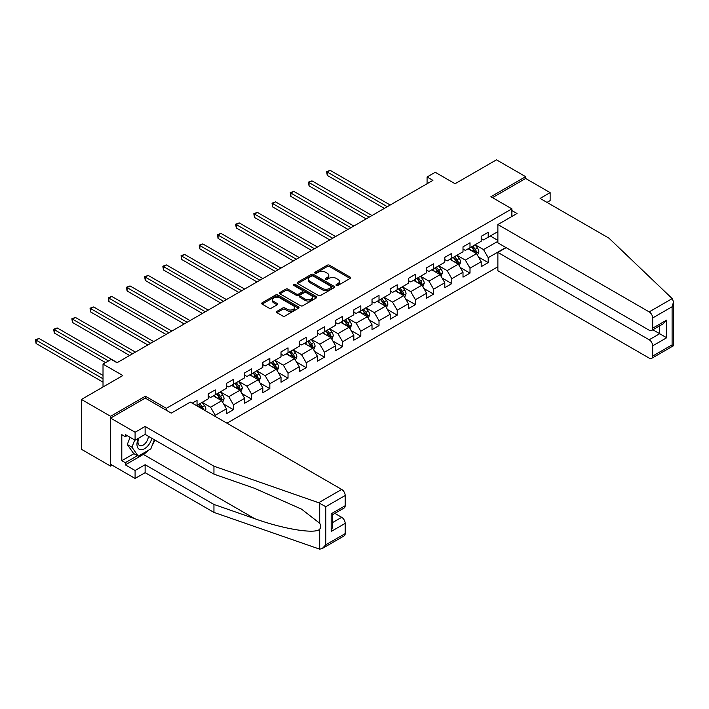 <?xml version="1.0" encoding="UTF-8"?>
<svg xmlns="http://www.w3.org/2000/svg" width="709" height="709" viewBox="0 0 709 709"><rect width="100%" height="100%" fill="white"/><g stroke="black" fill="none" stroke-linecap="round" stroke-linejoin="round"><path stroke-width="1.06" d="M336.35 285.452A1.134 0.656 0 0 0 337.954 285.452L350.122 278.424A1.622 0.931 0 0 0 350.592 277.768A1.622 0.931 0 0 0 350.122 277.104L329.508 265.21A1.622 0.931 0 0 0 327.221 265.21L315.053 272.229A1.134 0.656 0 0 0 314.725 272.69A1.134 0.656 0 0 0 315.053 273.151A1.134 0.656 0 0 0 316.657 273.151L318.235 272.247A5.185 2.996 0 0 1 325.555 272.247L327.274 273.24A5.185 2.996 0 0 1 328.799 275.358A5.185 2.996 0 0 1 327.274 277.467L325.706 278.38A1.134 0.656 0 0 0 325.369 278.841A1.134 0.656 0 0 0 325.706 279.302A1.134 0.656 0 0 0 327.301 279.302L328.879 278.398A5.185 2.996 0 0 1 336.208 278.398L337.927 279.39A5.185 2.996 0 0 1 339.443 281.5A5.185 2.996 0 0 1 337.927 283.618L336.35 284.522A1.134 0.656 0 0 0 336.022 284.991A1.134 0.656 0 0 0 336.35 285.452L336.35 284.522M276.953 311.348A1.622 0.931 0 0 0 276.483 312.013A1.622 0.931 0 0 0 276.953 312.669L282.731 316.01A1.622 0.931 0 0 0 285.027 316.01L298.533 308.211A1.622 0.931 0 0 0 299.012 307.546A1.622 0.931 0 0 0 298.533 306.891L277.928 294.988A1.622 0.931 0 0 0 275.633 294.988L262.126 302.787A1.622 0.931 0 0 0 261.648 303.452A1.622 0.931 0 0 0 262.126 304.108L269.11 308.14A1.622 0.931 0 0 0 271.396 308.14L277.184 304.808A1.622 0.931 0 0 0 277.653 304.143A1.622 0.931 0 0 0 277.184 303.479L273.718 301.485A4.334 2.499 0 0 1 272.451 299.712A4.334 2.499 0 0 1 275.127 297.408A4.334 2.499 0 0 1 279.842 297.948L293.411 305.783A4.334 2.499 0 0 1 294.678 307.546A4.334 2.499 0 0 1 292.011 309.86A4.334 2.499 0 0 1 287.287 309.319L285.027 308.007A1.622 0.931 0 0 0 282.731 308.007L276.953 311.348L276.953 312.669L282.731 309.354L282.731 308.007M546.994 202.393L550.14 200.576L550.14 192.626L525.644 178.482L525.644 176.665L496.477 159.826L455.072 183.737L435.237 172.287L427.075 177.002L432.907 180.37L117.012 362.751L111.18 359.383L103.018 364.098L103.018 386.99M145.363 398.174L145.363 396.216L110.595 416.289L81.438 399.451L122.843 375.54L103.018 364.098M145.363 396.216L166.358 408.34L511.88 208.854L511.88 216.467M525.644 176.665L490.885 196.73L511.88 208.854M318.35 295.449A1.622 0.931 0 0 0 320.636 295.449L334.143 287.65A1.622 0.931 0 0 0 334.621 286.985A1.622 0.931 0 0 0 334.143 286.33L313.538 274.427A1.622 0.931 0 0 0 311.251 274.427L297.736 282.226A1.622 0.931 0 0 0 297.257 282.891A1.622 0.931 0 0 0 297.736 283.547L318.35 295.449M294.235 285.7A1.134 0.656 0 0 1 295.387 285.86L295.387 284.513L316.338 296.61A1.622 0.931 0 0 1 316.817 297.266A1.622 0.931 0 0 1 316.338 297.931L302.832 305.73A1.622 0.931 0 0 1 300.545 305.73L279.931 293.827L279.931 292.507A1.622 0.931 0 0 0 279.452 293.171A1.622 0.931 0 0 0 279.931 293.827M279.931 292.507L285.709 289.166A1.622 0.931 0 0 1 288.005 289.166L296.362 293.996A1.622 0.931 0 0 0 298.649 293.996L302.486 291.78A1.622 0.931 0 0 0 302.965 291.124A1.622 0.931 0 0 0 302.486 290.46L293.783 285.435A1.134 0.656 0 0 1 293.455 284.974A1.134 0.656 0 0 1 294.155 284.371A1.134 0.656 0 0 1 295.387 284.513M110.595 416.289L110.595 466.132L81.438 449.293L81.438 399.451M166.358 410.298L166.358 408.34M226.96 423.193L497.878 266.779M497.878 231.621L488.2 237.214L488.2 232.295L481.198 236.336L481.198 241.255L470.005 247.716L470.005 242.797L463.004 246.838L463.004 251.757L451.801 258.227L451.801 253.308L444.8 257.349L444.8 262.268L433.607 268.729L433.607 263.81L426.605 267.851L426.605 272.77L415.412 279.24L415.412 274.321L408.411 278.362L408.411 283.281L397.208 289.742L397.208 284.823L390.207 288.864L390.207 293.783L379.014 300.253L379.014 295.334L372.012 299.375L372.012 304.285L360.819 310.755L360.819 305.836L353.818 309.877L353.818 314.796L342.615 321.266L342.615 316.347L335.614 320.388L335.614 325.298L324.421 331.768L324.421 326.849L317.419 330.89L317.419 335.809L306.226 342.27L306.226 337.36L299.225 341.401L299.225 346.311L288.022 352.781L288.022 347.862L281.021 351.903L281.021 356.822L269.828 363.283L269.828 358.373L262.826 362.414L262.826 367.324L251.633 373.794L251.633 368.875L244.632 372.916L244.632 377.835L233.429 384.296L233.429 379.386L226.428 383.427L226.428 388.337L215.235 394.807L215.235 389.888L208.233 393.929L208.233 398.848L197.04 405.309L197.04 400.399L192.254 403.155M505.871 247.485L488.2 257.686L488.2 262.605L481.198 266.646L481.198 261.727L470.005 268.188L470.005 273.107L463.004 277.148L463.004 272.229L451.801 278.699L451.801 283.618L444.8 287.659L444.8 282.74L433.607 289.201L433.607 294.12L426.605 298.161L426.605 293.242L415.412 299.712L415.412 304.631L408.411 308.663L408.411 303.753L397.208 310.214L397.208 315.133L390.207 319.174L390.207 314.255L379.014 320.725L379.014 325.635L372.012 329.676L372.012 324.766L360.819 331.227L360.819 336.146L353.818 340.187L353.818 335.268L342.615 341.738L342.615 346.648L335.614 350.689L335.614 345.779L324.421 352.24L324.421 357.159L317.419 361.2L317.419 356.281L306.226 362.751L306.226 367.661L299.225 371.702L299.225 366.792L288.022 373.253L288.022 378.172L281.021 382.213L281.021 377.294L269.828 383.764L269.828 388.674L262.826 392.715L262.826 387.805L251.633 394.266L251.633 399.185L244.632 403.226L244.632 398.307L233.429 404.777L233.429 409.687L226.428 413.728L226.428 408.818L215.235 415.279L215.235 416.422M197.04 405.309L196.508 405.619M213.365 395.879L221.766 400.736L210.564 407.196L202.171 402.349M208.233 396.154L210.564 397.501L215.235 394.807M210.564 407.196L215.235 415.279M221.766 400.736L226.428 408.818M231.568 385.377L239.961 390.225L228.768 396.694L220.366 391.847M226.428 385.643L228.768 386.99L233.429 384.296M228.768 396.694L233.429 404.777M239.961 390.225L244.632 398.307M249.763 374.875L258.165 379.723L246.962 386.183L238.561 381.336M244.632 375.141L246.962 376.488L251.633 373.794M246.962 386.183L251.633 394.266M258.165 379.723L262.826 387.805M267.958 364.364L276.359 369.212L265.157 375.681L256.764 370.834M262.826 364.63L265.157 365.977L269.828 363.283M265.157 375.681L269.828 383.764M276.359 369.212L281.021 377.294M286.161 353.862L294.554 358.71L283.361 365.17L274.959 360.323M281.021 354.128L283.361 355.475L288.022 352.781M283.361 365.17L288.022 373.253M294.554 358.71L299.225 366.792M304.356 343.351L312.758 348.199L301.555 354.668L293.154 349.821M299.225 343.617L301.555 344.964L306.226 342.27M301.555 354.668L306.226 362.751M312.758 348.199L317.419 356.281M322.551 332.849L330.952 337.697L319.75 344.157L311.357 339.31M317.419 333.115L319.75 334.462L324.421 331.768M319.75 344.157L324.421 352.24M330.952 337.697L335.614 345.779M340.754 322.338L349.147 327.186L337.954 333.655L329.552 328.808M335.614 322.613L337.954 323.951L342.615 321.266M337.954 333.655L342.615 341.738M349.147 327.186L353.818 335.268M358.949 311.836L367.351 316.684L356.148 323.144L347.747 318.297M353.818 312.102L356.148 313.449L360.819 310.755M356.148 323.144L360.819 331.227M367.351 316.684L372.012 324.766M377.144 301.325L385.545 306.173L374.343 312.642L365.95 307.795M372.012 301.6L374.343 302.947L379.014 300.253M374.343 312.642L379.014 320.725M385.545 306.173L390.207 314.255M395.347 290.823L403.74 295.671L392.547 302.131L384.145 297.284M390.207 291.089L392.547 292.436L397.208 289.742M392.547 302.131L397.208 310.214M403.74 295.671L408.411 303.753M413.542 280.312L421.944 285.16L410.741 291.629L402.34 286.782M408.411 280.587L410.741 281.934L415.412 279.24M410.741 291.629L415.412 299.712M421.944 285.16L426.605 293.242M431.737 269.81L440.138 274.658L428.936 281.118L420.543 276.271M426.605 270.076L428.936 271.423L433.607 268.729M428.936 281.118L433.607 289.201M440.138 274.658L444.8 282.74M449.94 259.299L458.333 264.147L447.14 270.616L438.738 265.769M444.8 259.574L447.14 260.921L451.801 258.227M447.14 270.616L451.801 278.699M458.333 264.147L463.004 272.229M468.135 248.797L476.537 253.645L465.334 260.106L456.933 255.258M463.004 249.063L465.334 250.41L470.005 247.716M465.334 260.106L470.005 268.188M476.537 253.645L481.198 261.727M497.878 241.317L483.529 249.603L475.136 244.756M490.3 236L497.878 240.378M481.198 238.561L483.529 239.908L488.2 237.214M483.529 249.603L488.2 257.686M110.595 466.132L112.173 465.219M427.075 177.002L427.075 183.737M478.46 256.977L488.2 262.605M460.265 267.488L470.005 273.107M442.062 277.99L451.801 283.618M423.867 288.501L433.607 294.12M405.672 299.003L415.412 304.631M387.469 309.505L397.208 315.133M369.274 320.016L379.014 325.635M351.079 330.518L360.819 336.146M332.875 341.029L342.615 346.648M314.681 351.531L324.421 357.159M296.486 362.042L306.226 367.661M278.282 372.544L288.022 378.172M260.088 383.055L269.828 388.674M241.893 393.557L251.633 399.185M223.69 404.068L233.429 409.687M336.802 285.612L337.927 284.965A5.185 2.996 0 0 0 339.443 282.847L339.443 281.5M328.799 275.358L328.799 276.696A5.185 2.996 0 0 1 327.274 278.814L326.158 279.461M350.095 278.442L329.508 266.557A1.622 0.931 0 0 0 327.221 266.557L315.505 273.319M334.125 287.659L313.538 275.774A1.622 0.931 0 0 0 311.251 275.774L297.753 283.565L297.736 282.226M331.28 287.455A1.134 0.656 0 0 0 331.617 286.985A1.134 0.656 0 0 0 331.28 286.525L313.192 276.085A1.134 0.656 0 0 0 311.588 276.085L309.93 277.042A5.185 2.996 0 0 0 308.415 279.151A5.185 2.996 0 0 0 309.93 281.269L322.294 288.412A5.185 2.996 0 0 0 329.623 288.412L331.28 287.455L331.28 288.802A1.134 0.656 0 0 0 331.617 288.333L331.617 286.985M308.415 279.151L308.415 280.498A5.185 2.996 0 0 0 309.93 282.616L309.93 281.269M331.28 288.802L329.623 289.759A5.185 2.996 0 0 1 322.294 289.759L309.93 282.616M279.949 293.845L285.709 290.513L285.709 289.166M302.965 291.124L302.965 292.471A1.622 0.931 0 0 1 302.486 293.127L298.649 295.343A1.622 0.931 0 0 1 296.362 295.343L288.005 290.513A1.622 0.931 0 0 0 285.709 290.513M295.387 285.86L316.32 297.94M305.038 299.003A4.334 2.499 0 0 0 309.753 299.544A4.334 2.499 0 0 0 312.43 297.231A4.334 2.499 0 0 0 311.162 295.467L306.377 292.711A1.622 0.931 0 0 0 304.09 292.711L300.253 294.917A1.622 0.931 0 0 0 299.783 295.582A1.622 0.931 0 0 0 300.253 296.247L305.038 299.003L305.038 300.35A4.334 2.499 0 0 0 309.753 300.891A4.334 2.499 0 0 0 312.43 298.578L312.43 297.231M299.783 295.582L299.783 296.929A1.622 0.931 0 0 0 300.253 297.594L300.253 296.247M305.038 300.35L300.253 297.594M294.678 307.546L294.678 308.894A4.334 2.499 0 0 1 292.011 311.207A4.334 2.499 0 0 1 287.287 310.666L285.027 309.354A1.622 0.931 0 0 0 282.731 309.354M272.451 299.712L272.451 301.059A4.334 2.499 0 0 0 273.718 302.832L273.718 301.485M277.184 303.479L277.184 304.808L273.718 302.832M298.516 308.22L277.928 296.335A1.622 0.931 0 0 0 275.633 296.335L262.144 304.126M477.458 255.24L478.841 251.748A4.369 2.526 -120 0 0 477.449 248.026L475.039 244.809M470.847 250.357L469.207 248.177M390.207 205.016L330.172 170.355L327.257 172.039L327.257 175.407L384.375 208.384M475.854 253.255L476.483 251.934A4.369 2.526 -120 0 0 475.234 249.302L472.823 246.085M471.724 246.723L474.401 250.286A2.224 1.285 60 0 1 474.808 250.959L476.483 251.934M471.423 246.892L473.834 250.109A4.369 2.526 60 0 1 475.083 252.741M327.257 175.407L326.61 171.667L387.291 206.7M326.61 171.667L330.172 170.355M138.432 438.268A10.724 6.195 120 0 0 140.754 449.701A10.724 6.195 120 0 0 151.806 438.259M139.008 437.94A7.338 4.236 120 0 0 139.496 445.491A7.338 4.236 120 0 0 140.568 445.819A7.338 4.236 120 0 0 148.349 436.265M154.385 439.748L150.84 448.886L138.246 456.162L133.576 453.468L127.283 444.508L130.075 437.302M138.246 456.162L131.945 447.202L134.745 439.997M127.283 444.508L131.945 447.202M672.203 298.604L673.55 301.866L672.097 306.749L652.679 317.96A4.945 2.854 -120 0 0 649.178 311.898L672.203 298.604L608.934 238.153L540.107 198.414L550.14 192.626M506.164 247.654L497.878 252.431L497.878 270.749L649.178 358.098A4.945 2.854 -120 0 0 651.651 358.346A4.945 2.854 -120 0 0 652.679 356.078L652.679 345.841A4.945 2.854 -120 0 0 649.178 339.779L659.68 333.717L666.673 337.759L652.679 345.841M497.878 252.431L649.178 339.779M511.88 210.538L517.012 213.506L497.878 224.549L497.878 242.868L649.178 330.217A4.945 2.854 -120 0 0 651.651 330.465A4.945 2.854 -120 0 0 652.679 328.196L652.679 317.96M497.878 224.549L649.178 311.898M525.644 178.482L492.454 197.643M652.847 329.774L659.68 333.717L659.68 325.83M652.679 328.196L666.673 320.113L663.181 323.809L651.651 330.465M652.679 356.078L672.097 344.866L672.841 345.292M148.518 450.224A18.558 10.715 -60 0 1 143.378 454.407L125.298 464.847L135.091 470.501L145.123 464.714L213.95 504.445L213.95 512.394L319.706 549.174L322.258 548.518L325.759 544.822L345.186 533.611A4.945 2.854 60 0 1 344.157 535.88L322.258 548.518M213.95 504.445L254.628 518.642C283.529 529.144 315.904 534.356 319.706 529.127C320.973 527.523 320.973 525.573 319.706 523.26L301.529 509.133L254.628 488.333L213.95 474.144L145.123 434.404L135.091 440.2L125.298 434.537L125.298 436.7L121.797 434.679L121.797 460.673L125.298 462.693L137.431 455.683M135.091 470.501L135.091 478.451L110.595 464.306L110.595 418.106L145.239 398.103L171.259 413.125L190.384 402.083L341.685 489.432A4.945 2.854 60 0 1 345.186 495.494L345.186 505.73A4.945 2.854 60 0 1 344.157 507.99L332.636 514.645L332.636 526.574L331.183 531.458L331.183 513.812C333.07 514.902 333.07 514.902 331.183 513.812L345.186 505.73M145.123 464.714L145.123 472.664L135.091 478.451M213.95 512.394L145.123 472.664M345.186 495.494L325.759 506.705L318.66 502.725L213.95 466.194L145.123 426.463L135.091 432.251L135.091 440.2M135.091 432.251L110.595 418.106M125.298 464.847L125.298 462.693M145.123 426.463L145.123 434.404M213.95 466.194L213.95 474.144M332.636 522.533L341.685 517.313A4.945 2.854 60 0 1 345.186 523.375L345.186 533.611M341.685 517.313L334.852 513.369M154.837 440.014A18.558 10.715 -60 0 1 152.205 445.367M127.159 435.618L125.298 436.7M121.797 460.673L133.93 453.671M459.255 265.742L460.646 262.25A4.369 2.526 -120 0 0 459.246 258.528L456.844 255.311M452.643 260.868L451.013 258.679M372.012 215.527L311.969 180.857L309.053 182.541L309.053 185.909L366.181 218.895M457.659 263.757L458.289 262.436A4.369 2.526 -120 0 0 457.03 259.804L454.629 256.596M453.53 257.225L456.206 260.788A2.224 1.285 60 0 1 456.605 261.47L458.289 262.436M453.228 257.402L455.63 260.62A4.369 2.526 60 0 1 456.888 263.243M309.053 185.909L308.415 182.178L369.097 217.211M308.415 182.178L311.969 180.857M441.06 276.253L442.451 272.761A4.369 2.526 -120 0 0 441.051 269.03L438.641 265.822M434.449 271.37L432.809 269.19M353.818 226.029L293.774 191.368L290.858 193.052L290.858 196.42L347.986 229.397M439.465 274.268L440.085 272.947A4.369 2.526 -120 0 0 438.836 270.315L436.425 267.098M435.335 267.736L438.002 271.299A2.224 1.285 60 0 1 438.41 271.972L440.085 272.947M435.025 267.905L437.435 271.122A4.369 2.526 60 0 1 438.685 273.754M290.858 196.42L290.22 192.68L350.902 227.713M290.22 192.68L293.774 191.368M422.865 286.755L424.248 283.263A4.369 2.526 -120 0 0 422.856 279.541L420.446 276.324M416.254 281.881L414.614 279.692M335.614 236.54L275.579 201.87L272.664 203.554L272.664 206.922L329.782 239.908M421.261 284.77L421.89 283.449A4.369 2.526 -120 0 0 420.641 280.817L418.23 277.609M417.131 278.238L419.808 281.801A2.224 1.285 60 0 1 420.215 282.483L421.89 283.449M416.83 278.415L419.241 281.633A4.369 2.526 60 0 1 420.49 284.256M272.664 206.922L272.017 203.191L332.698 238.224M272.017 203.191L275.579 201.87M404.662 297.266L406.053 293.765A4.369 2.526 -120 0 0 404.653 290.043L402.251 286.835M398.05 292.383L396.42 290.203M317.419 247.042L257.376 212.381L254.46 214.065L254.46 217.433L311.588 250.41M403.067 295.281L403.696 293.96A4.369 2.526 -120 0 0 402.437 291.328L400.036 288.111M398.937 288.749L401.613 292.312A2.224 1.285 60 0 1 402.012 292.985L403.696 293.96M398.635 288.918L401.037 292.135A4.369 2.526 60 0 1 402.295 294.767M254.46 217.433L253.822 213.693L314.504 248.726M253.822 213.693L257.376 212.381M386.467 307.768L387.858 304.276A4.369 2.526 -120 0 0 386.458 300.554L384.048 297.337M379.856 302.894L378.216 300.705M299.225 257.553L239.181 222.883L236.265 224.567L236.265 227.935L293.393 260.921M384.872 305.783L385.492 304.462A4.369 2.526 -120 0 0 384.243 301.83L381.832 298.622M380.742 299.251L383.409 302.814A2.224 1.285 60 0 1 383.817 303.496L385.492 304.462M380.432 299.428L382.842 302.646A4.369 2.526 60 0 1 384.092 305.269M236.265 227.935L235.627 224.204L296.309 259.237M235.627 224.204L239.181 222.883M368.272 318.279L369.655 314.778A4.369 2.526 -120 0 0 368.263 311.056L365.853 307.848M361.661 313.396L360.021 311.216M281.021 268.055L220.986 233.394L218.071 235.078L218.071 238.446L275.189 271.423M366.668 316.294L367.297 314.964A4.369 2.526 -120 0 0 366.048 312.341L363.637 309.124M362.538 309.753L365.215 313.325A2.224 1.285 60 0 1 365.622 313.998L367.297 314.964M362.237 309.93L364.648 313.148A4.369 2.526 60 0 1 365.897 315.78M218.071 238.446L217.424 234.706L278.105 269.739M217.424 234.706L220.986 233.394M350.069 328.781L351.46 325.289A4.369 2.526 -120 0 0 350.06 321.567L347.658 318.35M343.457 323.907L341.827 321.718M262.826 278.566L202.783 243.896L199.867 245.58L199.867 248.948L256.995 281.934M348.474 326.796L349.103 325.475A4.369 2.526 -120 0 0 347.844 322.843L345.443 319.635M344.344 320.264L347.02 323.827A2.224 1.285 60 0 1 347.419 324.509L349.103 325.475M344.042 320.441L346.444 323.65A4.369 2.526 60 0 1 347.702 326.282M199.867 248.948L199.229 245.208L259.911 280.25M199.229 245.208L202.783 243.896M331.874 339.292L333.265 335.791A4.369 2.526 -120 0 0 331.865 332.069L329.455 328.861M325.263 334.409L323.623 332.229M244.632 289.068L184.588 254.407L181.672 256.091L181.672 259.459L238.8 292.436M330.279 337.307L330.899 335.977A4.369 2.526 -120 0 0 329.65 333.354L327.239 330.137M326.149 330.766L328.816 334.338A2.224 1.285 60 0 1 329.224 335.011L330.899 335.977M325.839 330.943L328.249 334.161A4.369 2.526 60 0 1 329.499 336.793M181.672 259.459L181.034 255.719L241.716 290.752M181.034 255.719L184.588 254.407M313.679 349.794L315.062 346.302A4.369 2.526 -120 0 0 313.67 342.58L311.26 339.363M307.068 344.92L305.428 342.731M226.428 299.579L166.393 264.909L163.478 266.593L163.478 269.961L220.596 302.947M312.075 347.809L312.704 346.488A4.369 2.526 -120 0 0 311.455 343.856L309.044 340.648M307.945 341.277L310.622 344.84A2.224 1.285 60 0 1 311.029 345.522L312.704 346.488M307.644 341.454L310.055 344.663A4.369 2.526 60 0 1 311.304 347.295M163.478 269.961L162.831 266.221L223.512 301.263M162.831 266.221L166.393 264.909M295.476 360.305L296.867 356.804A4.369 2.526 -120 0 0 295.467 353.082L293.065 349.874M288.864 355.422L287.234 353.242M208.233 310.081L148.19 275.42L145.274 277.104L145.274 280.472L202.402 313.449M293.881 358.32L294.51 356.99A4.369 2.526 -120 0 0 293.251 354.367L290.85 351.15M289.751 351.779L292.427 355.351A2.224 1.285 60 0 1 292.826 356.024L294.51 356.99M289.449 351.956L291.851 355.174A4.369 2.526 60 0 1 293.109 357.806M145.274 280.472L144.636 276.732L205.318 311.765M144.636 276.732L148.19 275.42M277.281 370.807L278.672 367.315A4.369 2.526 -120 0 0 277.272 363.593L274.862 360.376M270.67 365.924L269.03 363.744M190.039 320.592L129.995 285.922L127.079 287.606L127.079 290.974L184.207 323.951M275.686 368.822L276.306 367.501A4.369 2.526 -120 0 0 275.057 364.869L272.646 361.661M271.556 362.29L274.223 365.853A2.224 1.285 60 0 1 274.631 366.535L276.306 367.501M271.246 362.467L273.656 365.676A4.369 2.526 60 0 1 274.906 368.308M127.079 290.974L126.441 287.234L187.123 322.276M126.441 287.234L129.995 285.922M259.086 381.318L260.469 377.817A4.369 2.526 -120 0 0 259.077 374.095L256.667 370.887M252.475 376.435L250.835 374.255M171.835 331.094L111.8 296.433L108.885 298.117L108.885 301.485L166.003 334.462M257.482 379.333L258.111 378.003A4.369 2.526 -120 0 0 256.862 375.38L254.451 372.163M253.352 372.792L256.029 376.364A2.224 1.285 60 0 1 256.436 377.037L258.111 378.003M253.051 372.969L255.462 376.187A4.369 2.526 60 0 1 256.711 378.819M108.885 301.485L108.238 297.745L168.919 332.778M108.238 297.745L111.8 296.433M240.883 391.82L242.274 388.328A4.369 2.526 -120 0 0 240.874 384.606L238.472 381.389M234.271 386.937L232.641 384.757M153.64 341.596L93.597 306.935L90.681 308.619L90.681 311.987L147.809 344.964M239.287 389.835L239.917 388.514A4.369 2.526 -120 0 0 238.658 385.882L236.257 382.674M235.158 383.303L237.834 386.866A2.224 1.285 60 0 1 238.233 387.548L239.917 388.514M234.856 383.48L237.258 386.689A4.369 2.526 60 0 1 238.516 389.321M90.681 311.987L90.043 308.247L150.725 343.28M90.043 308.247L93.597 306.935M222.688 402.331L224.079 398.83A4.369 2.526 -120 0 0 222.679 395.108L220.269 391.9M216.077 397.448L214.437 395.267M135.446 352.107L75.402 317.446L72.486 319.13L72.486 322.498L129.614 355.475M221.093 400.346L221.713 399.016A4.369 2.526 -120 0 0 220.464 396.393L218.053 393.176M216.963 393.805L219.63 397.377A2.224 1.285 60 0 1 220.038 398.05L221.713 399.016M216.653 393.982L219.063 397.2A4.369 2.526 60 0 1 220.313 399.832M72.486 322.498L71.848 318.758L132.53 353.791M71.848 318.758L75.402 317.446M205.388 410.741L205.876 409.341A4.369 2.526 -120 0 0 204.484 405.619L202.074 402.402M117.242 362.609L57.207 327.948L54.292 329.632L54.292 333L105.579 362.609M203.545 409.678L203.518 409.527A4.369 2.526 -120 0 0 202.269 406.895L199.858 403.678M198.759 404.316L201.436 407.879A2.224 1.285 60 0 1 201.843 408.552L203.518 409.527M198.458 404.493L200.869 407.702A4.369 2.526 60 0 1 201.329 408.393M54.292 333L53.645 329.26L108.495 360.925M53.645 329.26L57.207 327.948M103.018 375.407L39.004 338.459L36.088 340.143L36.088 343.511L103.018 382.142M36.088 343.511L35.45 339.771L103.018 378.774M35.45 339.771L39.004 338.459M337.927 284.965L337.927 283.618M325.706 279.302L325.706 278.38M327.274 278.814L327.274 277.467M315.053 273.151L315.053 272.229M327.221 266.557L327.221 265.21M329.508 266.557L329.508 265.21M350.122 278.424L350.122 277.104M311.251 275.774L311.251 274.427M313.538 275.774L313.538 274.427M334.143 287.65L334.143 286.33M322.294 289.759L322.294 288.412M329.623 289.759L329.623 288.412M288.005 290.513L288.005 289.166M296.362 295.343L296.362 293.996M298.649 295.343L298.649 293.996M302.486 293.127L302.486 291.78M316.338 297.931L316.338 296.61M285.027 309.354L285.027 308.007M287.287 310.666L287.287 309.319M262.126 304.108L262.126 302.787M275.633 296.335L275.633 294.988M277.928 296.335L277.928 294.988M298.533 308.211L298.533 306.891M476.102 253.397L478.814 251.828M475.234 249.302L477.449 248.026M472.123 251.092L473.834 250.109M672.097 344.866L672.097 306.749M666.673 320.113L666.673 337.759M319.706 549.174L319.706 529.127M319.706 523.26L319.706 503.204M325.759 506.705L325.759 544.822M345.186 523.375L331.183 531.458M318.66 502.725L341.685 489.432M143.378 454.407L254.628 518.642M457.908 263.899L460.62 262.339M457.03 259.804L459.246 258.528M453.928 261.603L455.63 260.62M439.704 274.41L442.416 272.841M438.836 270.315L441.051 269.03M435.725 272.105L437.435 271.122M421.509 284.912L424.221 283.352M420.641 280.817L422.856 279.541M417.53 282.616L419.241 281.633M403.315 295.423L406.027 293.854M402.437 291.328L404.653 290.043M399.335 293.118L401.037 292.135M385.111 305.925L387.823 304.365M384.243 301.83L386.458 300.554M381.132 303.629L382.842 302.646M366.916 316.436L369.628 314.867M366.048 312.341L368.263 311.056M362.937 314.131L364.648 313.148M348.722 326.938L351.434 325.369M347.844 322.843L350.06 321.567M344.742 324.642L346.444 323.65M330.518 337.449L333.23 335.88M329.65 333.354L331.865 332.069M326.539 335.144L328.249 334.161M312.323 347.951L315.035 346.382M311.455 343.856L313.67 342.58M308.344 345.655L310.055 344.663M294.129 358.462L296.841 356.893M293.251 354.367L295.467 353.082M290.149 356.157L291.851 355.174M275.925 368.964L278.637 367.395M275.057 364.869L277.272 363.593M271.946 366.668L273.656 365.676M257.73 379.475L260.442 377.906M256.862 375.38L259.077 374.095M253.751 377.17L255.462 376.187M239.536 389.977L242.248 388.408M238.658 385.882L240.874 384.606M235.556 387.681L237.258 386.689M221.332 400.488L224.044 398.919M220.464 396.393L222.679 395.108M217.353 398.183L219.063 397.2M204.476 410.219L205.849 409.421M202.269 406.895L204.484 405.619M673.55 301.866L673.55 345.708L651.651 358.346"/></g></svg>
